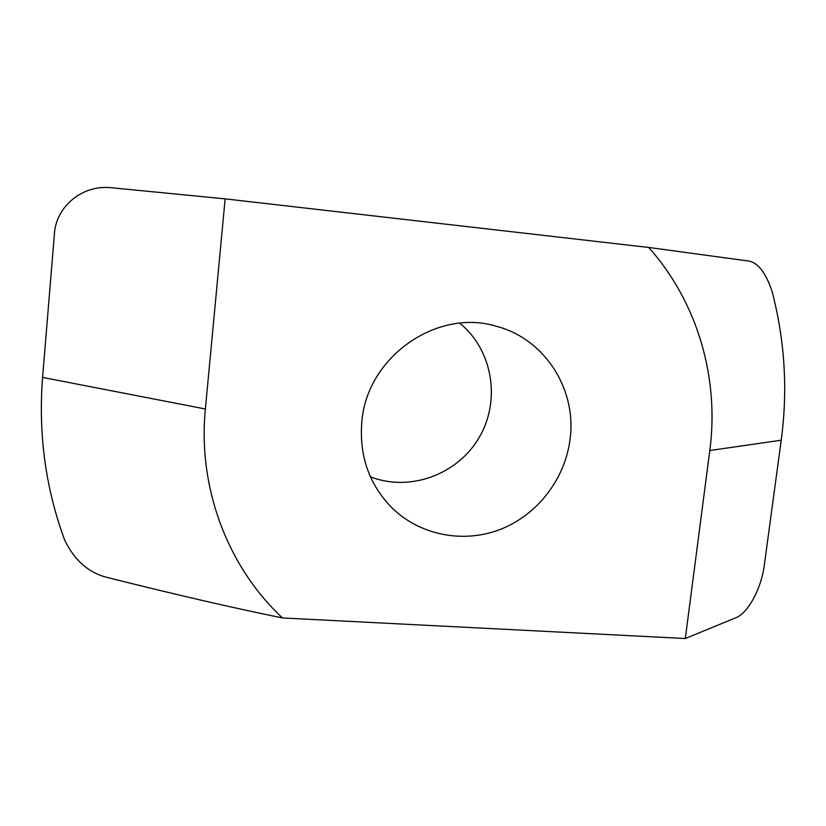 <?xml version="1.0" encoding="UTF-8"?>
<svg xmlns="http://www.w3.org/2000/svg" width="826" height="826" viewBox="0 0 826 826"><rect width="100%" height="100%" fill="white"/><g stroke="black" fill="none" stroke-linecap="round" stroke-linejoin="round"><path stroke-width="1.24" d="M570.085 439.019C565.252 478.719 537.705 514.639 500.742 529.239C463.778 543.756 420.104 535.527 391.823 507.722C369.098 484.325 359.093 455.704 361.819 421.869C366.858 356.646 437.646 307.582 497.221 326.528C545.088 339.331 576.796 389.614 570.085 439.019M370.42 476.798C409.902 492.275 457.841 474.506 479.266 437.326C500.99 400.331 492.74 349.883 459.762 323.203M64.748 540.297C45.595 488.434 38.203 434.135 42.58 377.41L54.423 233.706C56.075 206.552 82.424 184.466 111.303 187.739L225.157 198.87L648.689 247.449L747.602 260.902C757.442 261.935 765.609 272.136 772.093 291.485C784.886 340.549 787.932 390.13 781.22 440.206L764.318 565.149C761.427 588.133 748.335 612.933 735.852 617.745L685.301 638.519L282.471 617.951C233.159 607.926 175.215 594.544 108.619 577.797C89.466 573.471 74.846 560.968 64.748 540.297M225.157 198.87L205.364 408.994C197.631 488.073 227.852 567.049 282.471 617.951M685.301 638.519L709.802 450.521C719.467 377.978 697.495 302.027 648.689 247.449M42.58 377.41L205.364 408.994M781.22 440.206L709.802 450.521"/></g></svg>
